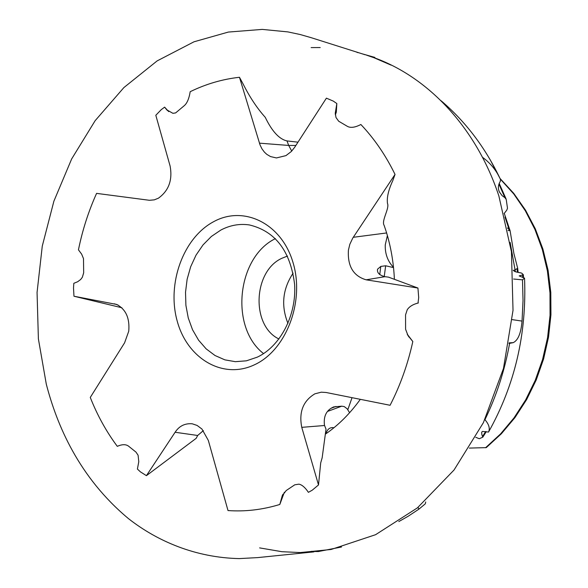 <?xml version="1.0" encoding="UTF-8"?>
<svg xmlns="http://www.w3.org/2000/svg" width="588" height="588" viewBox="0 0 588 588"><rect width="100%" height="100%" fill="white"/><g stroke="black" fill="none" stroke-linecap="round" stroke-linejoin="round"><path stroke-width="0.88" d="M121.914 307.767L73.97 296.234L73.507 287.958L73.823 283.306L77.682 281.733L80.688 279.476L82.342 277.279L83.672 272.832L83.496 258.602L81.658 254.163L78.454 249.834C82.452 230.143 88.494 211.32 96.579 193.379L149.389 200.287L154.291 199.854L158.392 198.2C168.763 190.74 172.666 180.038 170.123 166.095L155.813 115.277L161.259 109.647L164.618 107.141L166.816 109.89L172.916 113.315L175.628 112.918L184.294 105.649C187.124 103.216 189.086 98.563 190.189 91.699C206.013 83.981 222.44 79.174 239.47 77.278L260.014 144.839L261.895 148.742L264.372 152.094L266.805 154.357L270.517 156.57L276.448 157.944L285.944 155.622L291.339 151.483L294.691 147.265L326.399 98.159L333.315 101.114L336.836 103.554L335.27 113.102L335.991 117.497L338.666 121.209L347.258 126.28C350.455 128.14 354.998 127.545 360.87 124.502C374.321 138.672 385.706 155.313 395.033 174.43L392.813 180.582C388.47 189.953 386.691 197.575 387.477 203.433C389.77 208.226 381.142 220.956 384.126 225.351L385.956 230.819M508.017 230.533L510.075 230.628L513.897 253.524L517.683 268.29L514.059 270.355L513.155 270.311M475.721 437.281L479.279 438.721L482.711 437.222L481.778 434.209L481.712 432.158L482.498 431.43L488.532 432.055C490.171 428.49 488.973 424.374 484.946 419.692L484.857 419.604M513.567 279.028L522.497 279.859L524.533 278.102L519.182 275.904L523.335 274.728L521.762 273.17L520.461 272.81C516.088 272.112 513.868 271.399 513.802 270.664L514.059 270.355M510.075 230.628L507.495 227.953M504.114 213.554L506.76 210.188L507.495 208.255L506.224 199.457L504.945 197.693L502.108 195.635L499.447 192.033C497.801 188.63 498.08 185.08 500.278 181.383L500.454 179.303L499.212 176.797C495.147 168.918 489.569 162.413 482.469 157.283M418.009 303.048L418.7 297.587L417.936 288.039L366.118 279.815C353.322 276.022 347.427 266.099 348.427 250.062L349.838 244.277L352.756 238.096L395.033 174.43M407.219 334.168L412.82 341.525C407.844 364.192 400.266 385.441 390.087 405.279L326.09 392.49L321.313 392.181L314.889 393.813C303.136 400.891 298.763 412.07 301.762 427.344L318.505 484.946L312.243 490.186L308.399 492.34C305.179 487.503 302.019 484.777 298.932 484.152L294.75 484.821L286.26 490.502L282.262 495.669L279.822 504.46L284.357 492.222M118.872 445.697L118.269 445.925C122.738 444.19 126.214 444.308 128.698 446.277L135.975 452.099L138.092 455.237L138.783 461.734L137.401 469.055L140.422 471.863L146.419 475.663L175.106 432.261C179.222 426.006 184.926 423.184 192.21 423.786L197.112 425.44L201.927 429.027L208.328 440.427L228.004 510.553C245.218 511.788 262.491 509.752 279.822 504.46M119.342 445.528L117.291 446.336C106.34 431.621 97.329 415.319 90.273 397.437L124.597 342.804L128.735 331.25C129.882 318.218 125.869 309.281 116.703 304.452L73.97 296.234M164.618 107.141L168.697 111.602M239.47 77.278L243.109 83.981C249.79 97.241 257.169 108.354 265.239 117.306C272.016 131.344 279.263 139.216 286.981 140.922L297.976 142.178M336.836 103.554L336.299 112.183L335.38 114.858M146.419 475.663L196.186 438.325L197.678 435.473L175.106 432.261M318.505 484.946L320.703 462.903L322.158 457.795L326.017 429.122L324.561 425.506L301.762 427.344M418.061 507.326L418.876 509.179L425.293 503.842L425.712 501.976M398.804 521.571L408.204 516.227L418.854 509.186M213.554 221.735C183.206 237.89 166.713 283.659 177.186 321.011C187.227 358.577 222.859 379.863 254.479 364.773C286.253 350.272 304.937 301.497 293.008 262.513C281.542 223.3 243.719 205.021 213.554 221.735M220.831 230.062L211.371 236.464L203.007 244.931L196.024 255.148L190.674 266.731L187.131 279.263L185.521 292.287L185.904 305.348L188.263 317.976L192.519 329.714L198.546 340.136L206.131 348.846L215.01 355.512L224.866 359.856L235.347 361.679L246.423 360.819L257.294 357.151C280.395 346.317 296.602 315.168 294.617 284.489C290.487 251.083 275.419 231.231 249.422 224.947C239.595 223.499 230.07 225.204 220.831 230.062M275.419 238.61C236.883 257.257 229.651 327.494 263.578 353.608M287.503 256.045L281.88 258.279C253.031 271.288 250.988 325.825 278.962 338.997M293.125 273.163C282.6 288.995 280.873 305.738 287.958 323.385M469.32 448.085L486.239 447.63M349.617 412.725L347.118 408.763L344.237 406.595L341.724 406.183L333.793 406.881C326.546 409.946 323.429 416.003 324.436 425.065L324.561 425.506M118.269 445.925L117.291 446.336M418.369 302.96C413.011 304.297 409.299 306.569 407.227 309.78L405.558 314.852L405.595 329.273L408.028 335.623L412.82 341.525M393.526 267.599L385.662 265.776L380.803 266.415L377.547 269.194C376.901 272.759 379.37 275.257 384.949 276.683L388.521 277.139L417.936 288.039M203.36 430.622L197.678 435.473M524.533 278.102L524.54 278.087C526.833 333.874 514.831 385.199 488.532 432.055C514.816 385.214 526.819 333.903 524.533 278.102M441.941 101.628L440.86 100.555M325.465 433.224L326.083 433.275C327.369 429.336 329.677 427.447 333.006 427.601L333.896 427.77M508.973 343.495L513.221 342.642C518.087 340.342 521.027 333.161 522.041 321.092L523.026 300.49L522.497 279.859M517.425 272.259L517.08 268.988M482.704 436.237L485.659 431.511M522.82 277.543L522.644 274.919M508.973 229.085L504.989 216.994M504.945 197.693L498.925 184.132M485.563 447.74L500.557 433.929L514 417.906L525.643 399.936L535.242 380.326L542.599 359.43L547.568 337.63L550.045 315.33L549.986 292.949L547.399 270.914L542.349 249.621L534.94 229.46L525.334 210.791L513.743 193.93L500.388 179.156M335.991 406.448L330.948 408.315M510.156 242.418L515.375 271.707M291.721 151.079L288.701 145.442L295.867 145.449M387.382 235.567L385.258 244.902C384.956 253.803 387.705 261.278 393.497 267.32M380.803 266.415L379.738 274.559M385.662 265.776L384.236 276.558M118.195 305.113L114.41 303.805M384.949 276.683L366.118 279.815M500.454 179.303L490.238 159.862M352.036 397.679L347.831 409.674M341.724 406.183L327.582 411.409M517.675 268.437L518.101 272.398M523.313 274.765L523.511 277.69M486.21 431.665L482.917 436.891M484.946 419.692C496.507 395.82 504.732 370.381 509.605 343.392M325.436 433.437L326.134 433.621M386.61 232.958L353.263 237.295M286.981 140.922L288.701 145.442L259.448 143.163M522.041 321.092L512.251 319.637M513.221 342.642L509.083 342.848M365.192 54.78L311.14 37.669L300.086 34.501L287.885 31.899L262.255 29.4L228.328 32.068L194.003 41.792L157.121 60.909L123.877 87.583L95.16 120.658L71.655 158.944L53.89 201.184L42.27 246.122L37.059 292.457L38.389 338.894L46.29 384.133C56.838 424.801 78.674 477.184 128.544 518.69C157.606 541.445 195.87 557.681 239.265 558.6L257.61 557.608L313.941 551.875M305.429 552.566L307.061 552.47M311.015 552.198L313.294 551.948M311.721 551.419C309.589 551.059 318.909 551.934 319.313 551.346L341.518 547.009M259.624 547.891L281.887 551.698L300.27 552.558L331.11 549.479L375.6 534.69L417.377 507.892L454.054 469.981L483.38 422.684L503.475 368.448L513.023 310.332L511.428 251.693L498.867 195.944C475.707 125.92 425.653 74.323 369.286 56.058M356.931 52.347L358.136 52.67M362.531 53.92L374.872 57.411L366.493 55.14L374.027 57.749L391.13 65.143M311.133 47.591L320.217 47.555M325.333 434.172C338.218 425.396 349.882 413.783 360.326 399.333M333.793 406.881L333.227 407.087M335.476 114.043L335.748 113.139M377.547 269.194L377.437 270.024M441.816 101.356C465.652 121.885 484.784 147.029 499.212 176.797M506.033 198.825L499.19 183.419M510.024 230.459L504.247 213.297M523.335 274.728L523.533 277.698M486.261 431.68L482.88 437.053M517.683 268.29L518.131 272.406M500.101 178.554L513.714 193.32L525.532 210.181L535.33 228.857L542.9 249.025L548.097 270.333L550.794 292.39L550.941 314.793L548.53 337.122L543.599 358.967L536.249 379.914L526.635 399.59L514.934 417.634L501.38 433.746L486.247 447.637M282.99 494.221L282.262 495.669M407.352 334.432L408.976 337.064M335.388 114.814L335.27 113.102M167.418 110.5L166.816 109.89M386.162 231.481C390.873 246.644 393.622 262.586 394.394 279.315"/></g></svg>
